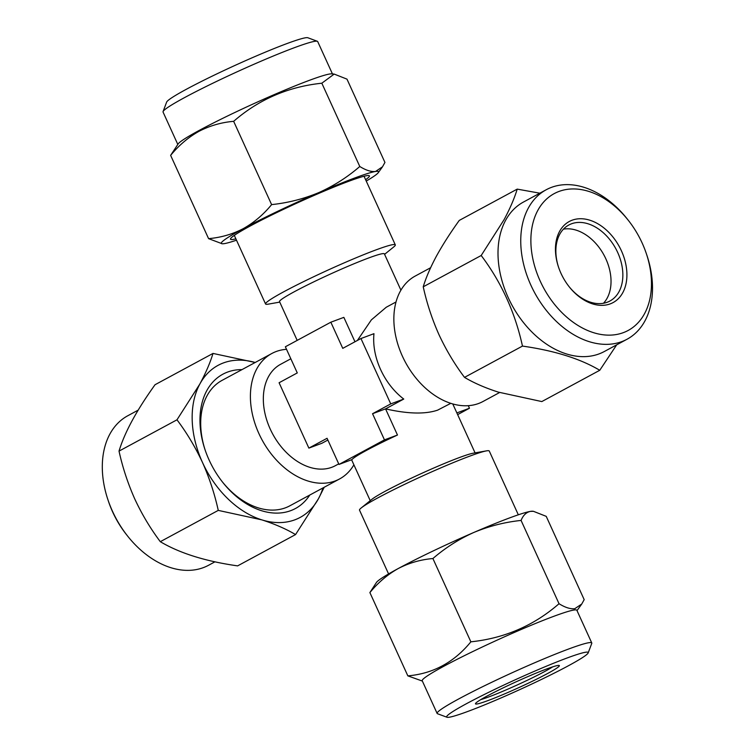 <?xml version="1.0" encoding="UTF-8"?>
<svg xmlns="http://www.w3.org/2000/svg" width="755" height="755" viewBox="0 0 755 755"><rect width="100%" height="100%" fill="white"/><g stroke="black" fill="none" stroke-linecap="round" stroke-linejoin="round"><path stroke-width="1.13" d="M446.979 717.25L437.485 713.72A84.975 5.908 -24.5 0 1 437.126 713.437L422.224 680.755A84.975 5.908 -24.5 0 1 487.522 644.553A84.975 5.908 -24.5 0 1 573.885 610.04A84.975 5.908 -24.5 0 1 576.867 610.276L591.769 642.958A84.975 5.908 -24.5 0 1 591.75 643.42L588.173 652.905A77.774 5.408 155.5 0 0 585.465 652.263A77.774 5.408 155.5 0 0 503.981 684.993A77.774 5.408 155.5 0 0 446.979 717.25A77.774 5.408 155.5 0 0 449.385 717.203A77.774 5.408 155.5 0 0 525.99 686.748A77.774 5.408 155.5 0 0 588.173 652.905M533.436 511.305L532.624 511.229A86.41 6.002 -24.5 0 0 530.463 511.38A86.41 6.002 -24.5 0 0 473.8 532.473A86.41 6.002 -24.5 0 0 398.206 568.553A86.41 6.002 -24.5 0 0 376.509 582.369L369.884 592.581C378.132 582.549 387.579 574.536 398.206 568.553C409.031 562.937 420.601 559.606 432.908 558.54C445.261 547.847 458.898 539.155 473.8 532.473C488.919 526.169 504.68 522.149 521.082 520.431C523.158 515.259 526.282 512.249 530.463 511.38L533.436 511.305L546.233 516.354L584.181 599.64L581.746 604.028L574.8 608.681C570.459 609.2 565.202 607.539 559.03 603.717C533.908 625.584 504.519 638.286 470.865 641.826C454.095 662.343 433.087 673.687 407.842 675.867L422.375 681.076M437.126 713.437A84.975 5.908 -24.5 0 1 502.415 677.235A84.975 5.908 -24.5 0 1 588.777 642.722A84.975 5.908 -24.5 0 1 591.769 642.958M477.103 703.971A46.083 3.199 -24.5 0 1 475.499 703.594A46.083 3.199 -24.5 0 1 512.352 683.539A46.083 3.199 -24.5 0 1 557.737 665.495A46.083 3.199 -24.5 0 1 559.162 665.466A46.083 3.199 -24.5 0 1 525.386 684.577A46.083 3.199 -24.5 0 1 477.103 703.971M537.815 210.39A77.774 54.143 61.6 0 0 563.098 313.787A77.774 54.143 61.6 0 0 644.534 313.693A77.774 54.143 61.6 0 0 646.384 253.765A77.774 54.143 61.6 0 0 628.377 220.413A77.774 54.143 61.6 0 0 537.815 210.39M646.384 253.765L646.95 255.454A84.975 59.154 -118.4 0 1 644.93 320.932A84.975 59.154 -118.4 0 1 627.009 339.259A84.975 59.154 -118.4 0 1 544.308 307.804A84.975 59.154 -118.4 0 1 528.33 208.069A84.975 59.154 -118.4 0 1 546.252 189.731A84.975 59.154 -118.4 0 1 627.273 219.016L628.377 220.413M563.428 229.161A43.205 30.077 -118.4 0 1 601.801 251.368A43.205 30.077 -118.4 0 1 607.18 298.102A43.205 30.077 -118.4 0 1 603.462 303.274M558.577 267.289A43.205 30.077 -118.4 0 1 559.71 234.333A43.205 30.077 -118.4 0 1 568.826 225.009A43.205 30.077 -118.4 0 1 610.88 241.005A43.205 30.077 -118.4 0 1 619.006 291.713A43.205 30.077 -118.4 0 1 609.889 301.037A43.205 30.077 -118.4 0 1 568.911 286.428M559.559 231.436A46.083 32.087 -118.4 0 1 607.813 231.379A46.083 32.087 -118.4 0 1 622.799 292.647A46.083 32.087 -118.4 0 1 569.138 286.711A46.083 32.087 -118.4 0 1 558.464 266.949A46.083 32.087 -118.4 0 1 559.559 231.436M627.009 339.259L604.264 351.547A84.975 59.154 -118.4 0 1 521.563 320.082A84.975 59.154 -118.4 0 1 505.586 220.356A84.975 59.154 -118.4 0 1 523.508 202.019L546.252 189.731M540.674 193.346L517.213 189.118C514.429 198.31 510.05 208.503 504.076 219.677L481.19 255.501C501.311 282.162 515.07 312.362 522.469 346.083C554.566 350.669 580.34 358.738 599.763 370.28L616.665 344.856M127.548 535.984L126.444 534.587A77.774 54.143 -118.4 0 1 112.646 511.947A77.774 54.143 -118.4 0 1 108.427 501.235L107.861 499.546A84.975 59.154 61.6 0 0 112.476 511.248A84.975 59.154 61.6 0 0 127.548 535.984A84.975 59.154 61.6 0 0 208.569 565.269L214.958 561.814M138.156 410.144L127.803 415.741A84.975 59.154 61.6 0 0 107.861 499.546M222.253 481.728A71.291 49.632 61.6 0 0 285.466 507.804A71.291 49.632 61.6 0 0 289.844 505.812L339.561 478.963A71.291 49.632 61.6 0 0 353.897 464.825M241.987 369.62A76.331 53.143 61.6 0 0 204.964 449.499A76.331 53.143 61.6 0 0 209.107 460.003A76.331 53.143 61.6 0 0 222.64 482.228A76.331 53.143 61.6 0 0 309.739 495.072M176.981 419.808C186.768 432.794 195.271 447.007 202.491 462.466C209.362 477.877 214.618 493.845 218.261 510.389L261.787 519.855C274.829 524.045 286.088 528.953 295.554 534.578L237.608 565.882C205.502 561.295 179.737 553.226 160.305 541.684C150.415 528.528 141.912 514.306 134.796 499.027C127.859 483.417 122.603 467.439 119.026 451.113C124.603 432.492 136.617 410.361 155.049 384.72L213.004 353.425C210.23 362.579 205.851 372.772 199.867 383.984L176.981 419.808L119.026 451.113M486.494 450.867L473.055 453.236A57.606 4.002 155.5 0 0 459.257 457.606A57.606 4.002 155.5 0 0 408.049 479.746A57.606 4.002 155.5 0 0 371.819 499.376L361.211 507.955A71.291 4.955 -24.5 0 1 406.048 483.672A71.291 4.955 -24.5 0 1 469.412 456.265A71.291 4.955 -24.5 0 1 486.494 450.867A71.291 4.955 -24.5 0 1 489.259 451.018L518.326 514.806M450.782 403.34L437.626 410.144C425.225 414.353 407.86 413.938 385.56 408.88L397.47 435.031A57.606 4.002 155.5 0 0 351.99 459.597L338.986 464.438L384.465 439.872L372.545 413.721L385.56 408.88L403.755 399.055A57.606 40.109 61.6 0 1 380.567 369.459A57.606 40.109 61.6 0 1 373.961 333.682L360.956 338.533L342.761 348.357L330.841 322.206L285.362 346.772L297.281 372.923L279.086 382.747L308.87 448.111L321.885 443.27L327.868 440.042M400.924 290.175L384.37 253.859A57.606 4.002 155.5 0 0 368.336 258.097A57.606 4.002 155.5 0 0 310.664 283.37A57.606 4.002 155.5 0 0 279.529 301.632L297.187 340.382M330.841 322.206L343.855 317.364L354.973 341.76M357.379 340.458L371.366 319.875L386.249 307.247L396.026 301.972M338.721 463.872L335.38 465.675A57.606 40.109 -118.4 0 1 270.224 429.048A57.606 40.109 -118.4 0 1 280.624 364.297L290.835 358.785M499.612 392.515L483.011 401.49A71.291 49.632 -118.4 0 1 478.623 403.481A71.291 49.632 -118.4 0 1 402.387 356.162A71.291 49.632 -118.4 0 1 415.25 276.037L430.605 267.742M286.523 349.32A71.291 49.632 61.6 0 0 276.188 351.519A71.291 49.632 61.6 0 0 271.809 353.51A71.291 49.632 61.6 0 0 258.937 433.644A71.291 49.632 61.6 0 0 335.182 480.954A71.291 49.632 61.6 0 0 339.561 478.963M384.588 254.341L393.61 247.045A71.291 4.955 155.5 0 0 395.299 244.856A71.291 4.955 155.5 0 0 375.461 250.094A71.291 4.955 155.5 0 0 304.095 281.379A71.291 4.955 155.5 0 0 265.562 303.982A71.291 4.955 155.5 0 0 268.327 304.133L279.746 302.113M388.58 573.932L359.512 510.144A71.291 4.955 -24.5 0 1 361.211 507.955M163.071 111.58L166.638 102.095A77.774 5.408 -24.5 0 1 186.4 89.25A77.774 5.408 -24.5 0 1 260.513 54.181A77.774 5.408 -24.5 0 1 307.832 37.75L317.336 41.28A84.975 5.908 155.5 0 0 265.637 59.23A84.975 5.908 155.5 0 0 184.654 97.546A84.975 5.908 155.5 0 0 163.071 111.58A84.975 5.908 155.5 0 0 163.052 112.042L177.793 144.403M332.445 73.924L317.695 41.563A84.975 5.908 155.5 0 0 317.336 41.28M365.609 179.699A76.331 5.304 155.5 0 0 369.091 175.622A76.331 5.304 155.5 0 0 322.649 191.751A76.331 5.304 155.5 0 0 249.905 226.179A76.331 5.304 155.5 0 0 230.511 238.778A76.331 5.304 155.5 0 0 235.871 238.825M334.182 74.084L331.728 73.858A84.975 5.908 155.5 0 0 278.652 92.714A84.975 5.908 155.5 0 0 199.556 130.228A84.975 5.908 155.5 0 0 178.218 143.818L170.63 155.36C178.916 145.29 188.354 137.278 198.952 131.342C209.852 125.707 221.423 122.367 233.654 121.329C258.786 99.452 288.174 86.749 321.828 83.21L334.182 74.084L346.979 79.133L384.937 162.419L382.492 166.808L375.546 171.46C371.177 171.97 365.92 170.319 359.786 166.496L321.828 83.21M359.786 166.496C347.423 177.189 333.795 185.881 318.893 192.563C303.774 198.867 288.014 202.887 271.611 204.614L233.654 121.329M271.611 204.614C263.448 214.58 254.01 222.593 243.289 228.633C232.54 234.229 220.97 237.561 208.588 238.646L170.63 155.36M208.588 238.646L222.196 243.771A86.41 6.002 155.5 0 0 224.358 243.62A86.41 6.002 155.5 0 0 236.485 240.194M366.232 181.068A86.41 6.002 155.5 0 0 378.312 172.631A86.41 6.002 155.5 0 0 375.546 171.46A86.41 6.002 155.5 0 0 318.893 192.563A86.41 6.002 155.5 0 0 243.289 228.633A86.41 6.002 155.5 0 0 222.196 243.771M271.809 353.51L222.093 380.36A71.291 49.632 61.6 0 0 205.171 450.103M457.634 414.618L469.459 408.228L468.298 405.68M456.86 412.919L469.459 408.228M384.465 439.872L397.47 435.031M308.87 448.111L327.066 438.287L338.986 464.438M372.545 413.721L390.741 403.897L403.755 399.055M390.741 403.897L360.956 338.533M295.554 534.578L318.44 498.753L324.216 487.258M322.951 487.938A86.41 60.164 61.6 0 1 318.44 498.753A86.41 60.164 61.6 0 1 261.787 519.855A86.41 60.164 61.6 0 1 202.491 462.466A86.41 60.164 61.6 0 1 199.867 383.984A86.41 60.164 61.6 0 1 255.19 362.485L213.004 353.425M218.261 510.389L160.305 541.684M522.469 346.083L464.514 377.377C473.989 383.002 485.248 387.919 498.291 392.109L541.816 401.575L599.763 370.28M464.514 377.377C454.661 364.278 446.158 350.056 439.004 334.729C432.096 319.214 426.839 303.236 423.234 286.806L481.19 255.501M423.234 286.806C425.962 277.736 430.341 267.553 436.371 256.247C442.6 244.931 450.225 232.993 459.257 220.422L517.213 189.118M552.66 666.863A43.205 3.001 -24.5 0 1 517.477 684.851A43.205 3.001 -24.5 0 1 480.822 699.602M432.908 558.54L470.865 641.826M521.082 520.431L559.03 603.717M369.884 592.581L407.842 675.867M577.018 610.597L581.746 604.028M475.074 452.887L452.773 403.944M364.042 176.255L395.299 244.856M378.312 172.631L382.502 166.808M234.295 235.381L265.562 303.982M370.224 500.659L351.585 459.748"/></g></svg>
